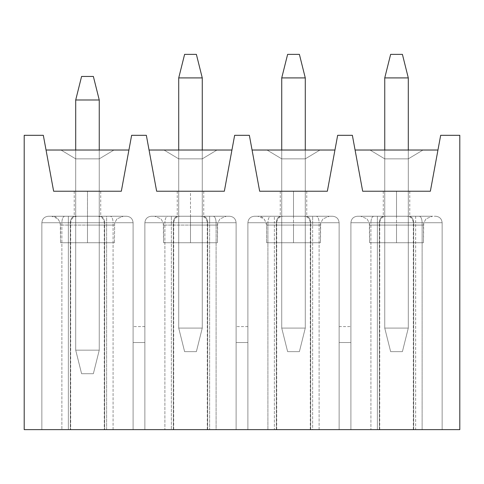 <?xml version="1.0" encoding="UTF-8"?>
<svg xmlns="http://www.w3.org/2000/svg" width="484" height="484" viewBox="0 0 484 484"><rect width="100%" height="100%" fill="white"/><g stroke="black" fill="none" stroke-linecap="round" stroke-linejoin="round"><path stroke-width="0.36" stroke-dasharray="2.42 1.81" d="M93.364 373.709L81.59 373.709L93.364 373.709L99.25 350.162L75.71 350.162L75.71 99.988L99.25 99.988L99.25 350.162L99.25 99.988L93.364 76.442L81.59 76.442L75.71 99.988L75.71 350.162L99.25 350.162L93.364 373.709L99.25 350.162L75.71 350.162L75.71 150.022L75.71 350.162L81.59 373.709L93.364 373.709L81.59 373.709L75.71 350.162L99.25 350.162L93.364 373.709L81.59 373.709L75.71 350.162L81.59 373.709L93.364 373.709L81.59 373.709L75.71 350.162L99.25 350.162L99.25 99.988L75.71 99.988L81.59 76.442L93.364 76.442L99.25 99.988L75.71 99.988L75.71 350.162L75.71 99.988L99.25 99.988L99.25 350.162L75.71 350.162L75.71 99.988L75.71 350.162L99.25 350.162L99.25 99.988L99.25 350.162L93.364 373.709L99.25 350.162L93.364 373.709L99.25 350.162L75.71 350.162L81.59 373.709L75.71 350.162L81.59 373.709L93.364 373.709M93.364 76.442L81.59 76.442L93.364 76.442L99.25 99.988L93.364 76.442L99.25 99.988L75.71 99.988L81.59 76.442L93.364 76.442L81.59 76.442L75.71 99.988L99.25 99.988L93.364 76.442M81.59 76.442L75.71 99.988L81.59 76.442M196.377 54.365L184.61 54.365L196.377 54.365L202.264 77.912L178.723 77.912L178.723 328.091L202.264 328.091L202.264 77.912L202.264 328.091L178.723 328.091L178.723 77.912L202.264 77.912L202.264 328.091L202.264 77.912L196.377 54.365L202.264 77.912L178.723 77.912L178.723 328.091L178.723 77.912L184.61 54.365L196.377 54.365L184.61 54.365L178.723 77.912L202.264 77.912L196.377 54.365L184.61 54.365L178.723 77.912L184.61 54.365L178.723 77.912L202.264 77.912L202.264 328.091L196.377 351.638L184.61 351.638L196.377 351.638L184.61 351.638L178.723 328.091L202.264 328.091L196.377 351.638L202.264 328.091L178.723 328.091L184.61 351.638L178.723 328.091L184.61 351.638L196.377 351.638L202.264 328.091L178.723 328.091L178.723 77.912L178.723 328.091L202.264 328.091L202.264 77.912L196.377 54.365L202.264 77.912L178.723 77.912L184.61 54.365L196.377 54.365M196.377 351.638L184.61 351.638L196.377 351.638L202.264 328.091L196.377 351.638L202.264 328.091L178.723 328.091L178.723 150.022L178.723 328.091L184.61 351.638L196.377 351.638L184.61 351.638L178.723 328.091L202.264 328.091L196.377 351.638M184.61 351.638L178.723 328.091L184.61 351.638M299.39 54.365L287.623 54.365L299.39 54.365L305.277 77.912L281.736 77.912L281.736 328.091L305.277 328.091L305.277 77.912L305.277 328.091L281.736 328.091L281.736 77.912L305.277 77.912L305.277 328.091L305.277 77.912L299.39 54.365L305.277 77.912L281.736 77.912L281.736 328.091L281.736 77.912L287.623 54.365L299.39 54.365L287.623 54.365L281.736 77.912L305.277 77.912L299.39 54.365L287.623 54.365L281.736 77.912L287.623 54.365L281.736 77.912L305.277 77.912L305.277 328.091L299.39 351.638L287.623 351.638L299.39 351.638L287.623 351.638L281.736 328.091L305.277 328.091L299.39 351.638L305.277 328.091L281.736 328.091L287.623 351.638L281.736 328.091L287.623 351.638L299.39 351.638L305.277 328.091L281.736 328.091L281.736 77.912L281.736 328.091L305.277 328.091L305.277 77.912L299.39 54.365L305.277 77.912L281.736 77.912L287.623 54.365L299.39 54.365M299.39 351.638L287.623 351.638L299.39 351.638L305.277 328.091L299.39 351.638L305.277 328.091L281.736 328.091L281.736 150.022L281.736 328.091L287.623 351.638L299.39 351.638L287.623 351.638L281.736 328.091L305.277 328.091L299.39 351.638M287.623 351.638L281.736 328.091L287.623 351.638M402.41 54.365L390.636 54.365L402.41 54.365L408.29 77.912L384.75 77.912L384.75 328.091L408.29 328.091L408.29 77.912L408.29 328.091L384.75 328.091L384.75 77.912L408.29 77.912L408.29 328.091L408.29 77.912L402.41 54.365L408.29 77.912L384.75 77.912L384.75 328.091L384.75 77.912L390.636 54.365L402.41 54.365L390.636 54.365L384.75 77.912L408.29 77.912L402.41 54.365L390.636 54.365L384.75 77.912L390.636 54.365L384.75 77.912L408.29 77.912L408.29 328.091L402.41 351.638L390.636 351.638L402.41 351.638L390.636 351.638L384.75 328.091L408.29 328.091L402.41 351.638L408.29 328.091L384.75 328.091L390.636 351.638L384.75 328.091L390.636 351.638L402.41 351.638L408.29 328.091L384.75 328.091L384.75 77.912L384.75 328.091L408.29 328.091L408.29 77.912L402.41 54.365L408.29 77.912L384.75 77.912L390.636 54.365L402.41 54.365M402.41 351.638L390.636 351.638L402.41 351.638L408.29 328.091L402.41 351.638L408.29 328.091L384.75 328.091L384.75 150.022L384.75 328.091L390.636 351.638L402.41 351.638L390.636 351.638L384.75 328.091L408.29 328.091L402.41 351.638M390.636 351.638L384.75 328.091L390.636 351.638M350.9 342.533L350.9 222.725L350.9 429.635L350.9 222.725L350.9 429.635L350.9 342.533L350.9 429.635L379.371 429.635L339.127 429.635L377.387 429.635L377.387 216.245L357.374 216.245C353.471 216.657 351.311 218.816 350.9 222.725L415.653 222.725L415.653 216.245L377.387 216.245L377.387 222.725L350.9 222.725C351.311 218.816 353.471 216.657 357.374 216.245C353.471 216.657 351.311 218.816 350.9 222.725C351.311 218.816 353.471 216.657 357.374 216.245L383.842 216.245C381.144 216.632 379.65 218.792 379.371 222.725L350.9 222.725L379.371 222.725C379.65 218.792 381.144 216.632 383.842 216.245L384.048 216.245C381.229 216.657 379.668 218.816 379.371 222.725C379.668 218.816 381.229 216.657 384.048 216.245L373.678 216.245C372.008 216.657 371.089 218.816 370.913 222.725C371.089 218.816 372.008 216.657 373.678 216.245L357.374 216.245C353.471 216.657 351.311 218.816 350.9 222.725C351.311 218.816 353.471 216.657 357.374 216.245C353.471 216.657 351.311 218.816 350.9 222.725C351.311 218.816 353.471 216.657 357.374 216.245L435.667 216.245L415.653 216.245L415.653 222.725L442.14 222.725C441.729 218.816 439.569 216.657 435.667 216.245C439.569 216.657 441.729 218.816 442.14 222.725C441.729 218.816 439.569 216.657 435.667 216.245C439.569 216.657 441.729 218.816 442.14 222.725L413.669 222.725C413.39 218.792 411.902 216.632 409.198 216.245L435.667 216.245L409.198 216.245C411.902 216.632 413.39 218.792 413.669 222.725C413.372 218.816 411.811 216.657 408.992 216.245L408.992 216.245C411.811 216.657 413.372 218.816 413.669 222.725L422.127 222.725C421.951 218.816 421.032 216.657 419.362 216.245C421.032 216.657 421.951 218.816 422.127 222.725L442.14 222.725C441.729 218.816 439.569 216.657 435.667 216.245C439.569 216.657 441.729 218.816 442.14 222.725L350.9 222.725L350.9 429.635L350.9 222.725L442.14 222.725C441.729 218.816 439.569 216.657 435.667 216.245C439.569 216.657 441.729 218.816 442.14 222.725L415.653 222.725L415.653 429.635L442.14 429.635L442.14 222.725L442.14 429.635L350.9 429.635L350.9 222.725L379.371 222.725L379.371 429.635L350.9 429.635L379.371 429.635L379.371 222.725L379.371 429.635L379.371 222.725L370.913 222.725L370.913 429.635L370.913 222.725L350.9 222.725L350.9 429.635L310.655 429.635L339.127 429.635L339.127 222.725C338.715 218.816 336.555 216.657 332.653 216.245L254.36 216.245C250.458 216.657 248.298 218.816 247.887 222.725L274.374 222.725L274.374 216.245L274.374 222.725L312.64 222.725L312.64 216.245L312.64 222.725L339.127 222.725C338.715 218.816 336.555 216.657 332.653 216.245C336.555 216.657 338.715 218.816 339.127 222.725L310.655 222.725C310.377 218.792 308.889 216.632 306.184 216.245L332.653 216.245C336.555 216.657 338.715 218.816 339.127 222.725C338.715 218.816 336.555 216.657 332.653 216.245L306.184 216.245C308.889 216.632 310.377 218.792 310.655 222.725C310.359 218.816 308.798 216.657 305.979 216.245L305.979 216.245C308.798 216.657 310.359 218.816 310.655 222.725L319.113 222.725C318.938 218.816 318.018 216.657 316.348 216.245C318.018 216.657 318.938 218.816 319.113 222.725L247.887 222.725C248.298 218.816 250.458 216.657 254.36 216.245C250.458 216.657 248.298 218.816 247.887 222.725C248.298 218.816 250.458 216.657 254.36 216.245L280.829 216.245C278.131 216.632 276.636 218.792 276.358 222.725L247.887 222.725L276.358 222.725C276.636 218.792 278.131 216.632 280.829 216.245L281.035 216.245C278.215 216.657 276.654 218.816 276.358 222.725C276.654 218.816 278.215 216.657 281.035 216.245L270.665 216.245C268.995 216.657 268.076 218.816 267.9 222.725C268.076 218.816 268.995 216.657 270.665 216.245L254.36 216.245C250.458 216.657 248.298 218.816 247.887 222.725C248.298 218.816 250.458 216.657 254.36 216.245C250.458 216.657 248.298 218.816 247.887 222.725C248.298 218.816 250.458 216.657 254.36 216.245L332.653 216.245C336.555 216.657 338.715 218.816 339.127 222.725C338.715 218.816 336.555 216.657 332.653 216.245C336.555 216.657 338.715 218.816 339.127 222.725L312.64 222.725L312.64 429.635L236.113 429.635L274.374 429.635L274.374 222.725L247.887 222.725L247.887 429.635L247.887 222.725L339.127 222.725L339.127 429.635L339.127 222.725L339.127 429.635L339.127 222.725L319.113 222.725L319.113 429.635L339.127 429.635L310.655 429.635L319.113 429.635L319.113 222.725L310.655 222.725L310.655 429.635L310.655 222.725L310.655 429.635L310.655 222.725L339.127 222.725L339.127 429.635L339.127 222.725L339.127 429.635L339.127 326.615L339.127 429.635L312.64 429.635L312.64 222.725L274.374 222.725L274.374 429.635L312.64 429.635L247.887 429.635L247.887 222.725L247.887 429.635L247.887 222.725L276.358 222.725L276.358 429.635L247.887 429.635L276.358 429.635L276.358 222.725L276.358 429.635L276.358 222.725L267.9 222.725L267.9 429.635L267.9 222.725L247.887 222.725L247.887 429.635L247.887 222.725L247.887 429.635L207.642 429.635L236.113 429.635L236.113 222.725C235.702 218.816 233.542 216.657 229.64 216.245L151.347 216.245C147.445 216.657 145.285 218.816 144.873 222.725L171.36 222.725L171.36 216.245L171.36 222.725L209.626 222.725L209.626 216.245L209.626 222.725L236.113 222.725C235.702 218.816 233.542 216.657 229.64 216.245C233.542 216.657 235.702 218.816 236.113 222.725L207.642 222.725C207.364 218.792 205.869 216.632 203.171 216.245L229.64 216.245C233.542 216.657 235.702 218.816 236.113 222.725C235.702 218.816 233.542 216.657 229.64 216.245L203.171 216.245C205.869 216.632 207.364 218.792 207.642 222.725C207.346 218.816 205.785 216.657 202.965 216.245L202.965 216.245C205.785 216.657 207.346 218.816 207.642 222.725L216.1 222.725C215.924 218.816 215.005 216.657 213.335 216.245C215.005 216.657 215.924 218.816 216.1 222.725L144.873 222.725C145.285 218.816 147.445 216.657 151.347 216.245C147.445 216.657 145.285 218.816 144.873 222.725C145.285 218.816 147.445 216.657 151.347 216.245L177.816 216.245C175.111 216.632 173.623 218.792 173.345 222.725L144.873 222.725L173.345 222.725C173.623 218.792 175.111 216.632 177.816 216.245L178.021 216.245C175.202 216.657 173.641 218.816 173.345 222.725C173.641 218.816 175.202 216.657 178.021 216.245L167.652 216.245C165.982 216.657 165.062 218.816 164.887 222.725C165.062 218.816 165.982 216.657 167.652 216.245L151.347 216.245C147.445 216.657 145.285 218.816 144.873 222.725C145.285 218.816 147.445 216.657 151.347 216.245C147.445 216.657 145.285 218.816 144.873 222.725C145.285 218.816 147.445 216.657 151.347 216.245L229.64 216.245C233.542 216.657 235.702 218.816 236.113 222.725C235.702 218.816 233.542 216.657 229.64 216.245C233.542 216.657 235.702 218.816 236.113 222.725L209.626 222.725L209.626 429.635L236.113 429.635L133.1 429.635L171.36 429.635L171.36 222.725L144.873 222.725L144.873 429.635L144.873 222.725L236.113 222.725L236.113 429.635L236.113 222.725L236.113 429.635L236.113 222.725L216.1 222.725L216.1 429.635L236.113 429.635L207.642 429.635L216.1 429.635L216.1 222.725L207.642 222.725L207.642 429.635L207.642 222.725L207.642 429.635L207.642 222.725L236.113 222.725L236.113 429.635L236.113 222.725L236.113 429.635L236.113 326.615L236.113 429.635L209.626 429.635L209.626 222.725L171.36 222.725L171.36 429.635L209.626 429.635L144.873 429.635L144.873 222.725L144.873 429.635L144.873 222.725L173.345 222.725L173.345 429.635L144.873 429.635L173.345 429.635L173.345 222.725L173.345 429.635L173.345 222.725L164.887 222.725L164.887 429.635L164.887 222.725L144.873 222.725L144.873 429.635L144.873 222.725L144.873 429.635L41.86 429.635L442.14 429.635L442.14 222.725L442.14 429.635L442.14 222.725L422.127 222.725L422.127 429.635L442.14 429.635L413.669 429.635L422.127 429.635L422.127 222.725L413.669 222.725L413.669 429.635L413.669 222.725L413.669 429.635L413.669 222.725L442.14 222.725L442.14 429.635L442.14 222.725L442.14 429.635L413.669 429.635L442.14 429.635L415.653 429.635L415.653 222.725L377.387 222.725L377.387 429.635L415.653 429.635L339.127 429.635L339.127 326.615L339.127 342.533L350.9 342.533L339.127 342.533L339.127 429.635L350.9 429.635L350.9 326.615L350.9 342.533L350.9 326.615L350.9 342.533L339.127 342.533L339.127 326.615L339.127 342.533L339.127 326.615L339.127 342.533L350.9 342.533L350.9 429.635L339.127 429.635L339.127 342.533L350.9 342.533L339.127 342.533L339.127 429.635L350.9 429.635L350.9 326.615L350.9 342.533L350.9 326.615L350.9 342.533L339.127 342.533L339.127 326.615L339.127 342.533L339.127 326.615L339.127 342.533L350.9 342.533M459.8 135.308L440.67 135.308L430.367 191.228L362.673 191.228L430.367 191.228L362.673 191.228L355.081 150.022L437.959 150.022L355.081 150.022L437.959 150.022L430.367 191.228L362.673 191.228L430.367 191.228L437.959 150.022L355.081 150.022L362.673 191.228L430.367 191.228L362.673 191.228L355.081 150.022L437.959 150.022L355.081 150.022L362.673 191.228L352.37 135.308L337.657 135.308L327.353 191.228L259.66 191.228L327.353 191.228L259.66 191.228L252.067 150.022L334.946 150.022L252.067 150.022L334.946 150.022L327.353 191.228L259.66 191.228L327.353 191.228L334.946 150.022L252.067 150.022L259.66 191.228L327.353 191.228L259.66 191.228L252.067 150.022L334.946 150.022L252.067 150.022L259.66 191.228L249.357 135.308L234.643 135.308L224.34 191.228L156.647 191.228L224.34 191.228L156.647 191.228L149.054 150.022L231.933 150.022L149.054 150.022L231.933 150.022L224.34 191.228L156.647 191.228L224.34 191.228L231.933 150.022L149.054 150.022L156.647 191.228L224.34 191.228L156.647 191.228L149.054 150.022L231.933 150.022L149.054 150.022L156.647 191.228L146.343 135.308L131.63 135.308L146.343 135.308L156.647 191.228L224.34 191.228L156.647 191.228L224.34 191.228L234.643 135.308L249.357 135.308L259.66 191.228L327.353 191.228L259.66 191.228L327.353 191.228L337.657 135.308L352.37 135.308L362.673 191.228L430.367 191.228L362.673 191.228L430.367 191.228L440.67 135.308L459.8 135.308L459.8 429.635L24.2 429.635L24.2 135.308L43.33 135.308L53.633 191.228L121.327 191.228L131.63 135.308L121.327 191.228L53.633 191.228L46.04 150.022L128.919 150.022L121.327 191.228L53.633 191.228L43.33 135.308L24.2 135.308L24.2 429.635L459.8 429.635L459.8 135.308M396.523 191.228L383.274 191.228L409.766 191.228L396.523 191.228L409.766 191.228L396.523 191.228L396.523 216.245L409.766 216.245L383.274 216.245L396.523 216.245L383.274 216.245L396.523 216.245L396.523 191.228L409.766 191.228L383.274 191.228L396.523 191.228M396.523 225.078L423.452 225.078L396.523 225.078L423.452 225.078L396.523 225.078L396.523 216.245L432.279 216.245L360.761 216.245L396.523 216.245L360.761 216.245L396.523 216.245L396.523 225.078L369.588 225.078L423.452 225.078L396.523 225.078L423.452 225.078L396.523 225.078L396.523 216.245L432.279 216.245L360.761 216.245L396.523 216.245L360.761 216.245L396.523 216.245L396.523 225.078L369.588 225.078L423.452 225.078L396.523 225.078L423.452 225.078L396.523 225.078L396.523 242.738L369.588 242.738L423.452 242.738L369.588 242.738L396.523 242.738L369.588 242.738L396.523 242.738L396.523 225.078L369.588 225.078L423.452 225.078L396.523 225.078L423.452 225.078L396.523 225.078L396.523 242.738L369.588 242.738L423.452 242.738L369.588 242.738L396.523 242.738L369.588 242.738L396.523 242.738L396.523 225.078M383.842 216.245L409.198 216.245M423.01 150.022L408.29 158.855L423.01 150.022L370.03 150.022L384.75 158.855L408.29 158.855L423.01 150.022L408.29 158.855L384.75 158.855L370.03 150.022L384.75 158.855L370.03 150.022L423.01 150.022L408.29 158.855L423.01 150.022L370.03 150.022L384.75 158.855L408.29 158.855L423.01 150.022L408.29 158.855L384.75 158.855L370.03 150.022L384.75 158.855L370.03 150.022L423.01 150.022M384.75 242.738L384.75 158.855L384.75 242.738L408.29 242.738L408.29 158.855L384.75 158.855L384.75 242.738L384.75 158.855L408.29 158.855L408.29 242.738L408.29 158.855L408.29 242.738L384.75 242.738L408.29 242.738L408.29 158.855L384.75 158.855L384.75 242.738L384.75 158.855L408.29 158.855L408.29 242.738L408.29 158.855L408.29 242.738L384.75 242.738L384.75 158.855L384.75 242.738L408.29 242.738L384.75 242.738M408.992 216.245L384.048 216.245M396.523 216.245L360.761 216.245L396.523 216.245M293.51 191.228L280.26 191.228L306.753 191.228L293.51 191.228L306.753 191.228L293.51 191.228L293.51 216.245L306.753 216.245L280.26 216.245L293.51 216.245L280.26 216.245L293.51 216.245L293.51 191.228L306.753 191.228L280.26 191.228L293.51 191.228M293.51 225.078L320.438 225.078L293.51 225.078L320.438 225.078L293.51 225.078L293.51 216.245L329.265 216.245L257.748 216.245L293.51 216.245L257.748 216.245L293.51 216.245L293.51 225.078L266.575 225.078L320.438 225.078L293.51 225.078L320.438 225.078L293.51 225.078L293.51 216.245L329.265 216.245L257.748 216.245L293.51 216.245L257.748 216.245L293.51 216.245L293.51 225.078L266.575 225.078L320.438 225.078L293.51 225.078L320.438 225.078L293.51 225.078L293.51 242.738L266.575 242.738L320.438 242.738L266.575 242.738L293.51 242.738L266.575 242.738L293.51 242.738L293.51 225.078L266.575 225.078L320.438 225.078L293.51 225.078L320.438 225.078L293.51 225.078L293.51 242.738L266.575 242.738L320.438 242.738L266.575 242.738L293.51 242.738L266.575 242.738L293.51 242.738L293.51 225.078M280.829 216.245L306.184 216.245M319.997 150.022L305.277 158.855L319.997 150.022L267.017 150.022L281.736 158.855L305.277 158.855L319.997 150.022L305.277 158.855L281.736 158.855L267.017 150.022L281.736 158.855L267.017 150.022L319.997 150.022L305.277 158.855L319.997 150.022L267.017 150.022L281.736 158.855L305.277 158.855L319.997 150.022L305.277 158.855L281.736 158.855L267.017 150.022L281.736 158.855L267.017 150.022L319.997 150.022M281.736 242.738L281.736 158.855L281.736 242.738L305.277 242.738L305.277 158.855L281.736 158.855L281.736 242.738L281.736 158.855L305.277 158.855L305.277 242.738L305.277 158.855L305.277 242.738L281.736 242.738L305.277 242.738L305.277 158.855L281.736 158.855L281.736 242.738L281.736 158.855L305.277 158.855L305.277 242.738L305.277 158.855L305.277 242.738L281.736 242.738L281.736 158.855L281.736 242.738L305.277 242.738L281.736 242.738M305.979 216.245L281.035 216.245M293.51 216.245L257.748 216.245L293.51 216.245M190.49 191.228L203.74 191.228L190.49 191.228L203.74 191.228L190.49 191.228L190.49 216.245L203.74 216.245L177.247 216.245L190.49 216.245L177.247 216.245L190.49 216.245L190.49 191.228L203.74 191.228L190.49 191.228M190.49 225.078L217.425 225.078L190.49 225.078L217.425 225.078L190.49 225.078L190.49 216.245L226.252 216.245L154.735 216.245L190.49 216.245L154.735 216.245L190.49 216.245L190.49 225.078L217.425 225.078L190.49 225.078L217.425 225.078L190.49 225.078L190.49 216.245L226.252 216.245L154.735 216.245L190.49 216.245L154.735 216.245L190.49 216.245L190.49 225.078L163.562 225.078L217.425 225.078L190.49 225.078L217.425 225.078L190.49 225.078L190.49 242.738L163.562 242.738L217.425 242.738L163.562 242.738L190.49 242.738L163.562 242.738L190.49 242.738L190.49 225.078L217.425 225.078L190.49 225.078L217.425 225.078L190.49 225.078L190.49 242.738L163.562 242.738L217.425 242.738L163.562 242.738L190.49 242.738L163.562 242.738L190.49 242.738L190.49 225.078M177.816 216.245L203.171 216.245M216.983 150.022L202.264 158.855L216.983 150.022L164.003 150.022L178.723 158.855L202.264 158.855L216.983 150.022L202.264 158.855L178.723 158.855L164.003 150.022L178.723 158.855L164.003 150.022L216.983 150.022L202.264 158.855L216.983 150.022L164.003 150.022L178.723 158.855L202.264 158.855L216.983 150.022L202.264 158.855L178.723 158.855L164.003 150.022L178.723 158.855L164.003 150.022L216.983 150.022M178.723 242.738L178.723 158.855L178.723 242.738L202.264 242.738L202.264 158.855L178.723 158.855L178.723 242.738L178.723 158.855L202.264 158.855L202.264 242.738L202.264 158.855L202.264 242.738L178.723 242.738L202.264 242.738L202.264 158.855L178.723 158.855L178.723 242.738L178.723 158.855L202.264 158.855L202.264 242.738L202.264 158.855L202.264 242.738L178.723 242.738L178.723 158.855L178.723 242.738L202.264 242.738L178.723 242.738M236.113 342.533L236.113 429.635L247.887 429.635L247.887 342.533L236.113 342.533L236.113 326.615L236.113 342.533L236.113 326.615L236.113 342.533L247.887 342.533L247.887 326.615L247.887 342.533L247.887 326.615L247.887 342.533L236.113 342.533L247.887 342.533L247.887 429.635L236.113 429.635L236.113 342.533L236.113 429.635L247.887 429.635L247.887 342.533L236.113 342.533L236.113 326.615L236.113 342.533L236.113 326.615L236.113 342.533L247.887 342.533L247.887 326.615L247.887 342.533L247.887 326.615L247.887 342.533L236.113 342.533L247.887 342.533L247.887 429.635L236.113 429.635L236.113 342.533M202.965 216.245L178.021 216.245M190.49 216.245L226.252 216.245L190.49 216.245M41.86 429.635L41.86 222.725L133.1 222.725L133.1 429.635L41.86 429.635L41.86 222.725L41.86 429.635L41.86 222.725L70.331 222.725L70.331 429.635L41.86 429.635L70.331 429.635L70.331 222.725L70.331 429.635L70.331 222.725L61.873 222.725L61.873 429.635L61.873 222.725L41.86 222.725L41.86 429.635L41.86 222.725L41.86 429.635L106.613 429.635L106.613 222.725L68.347 222.725L68.347 429.635L68.347 222.725L41.86 222.725L41.86 429.635M133.1 342.533L133.1 222.725L133.1 429.635L133.1 222.725L113.087 222.725L113.087 429.635L133.1 429.635L104.629 429.635L113.087 429.635L113.087 222.725L104.629 222.725L104.629 429.635L104.629 222.725L104.629 429.635L104.629 222.725L133.1 222.725L133.1 429.635L133.1 222.725L133.1 429.635L133.1 222.725L106.613 222.725L106.613 429.635L144.873 429.635L144.873 342.533L133.1 342.533L133.1 326.615L133.1 342.533L133.1 326.615L133.1 342.533L144.873 342.533L144.873 326.615L144.873 342.533L144.873 326.615L144.873 342.533L133.1 342.533L144.873 342.533L144.873 429.635L133.1 429.635L133.1 342.533L133.1 429.635L144.873 429.635L144.873 342.533L133.1 342.533L133.1 326.615L133.1 342.533L133.1 326.615L133.1 342.533L144.873 342.533L144.873 326.615L144.873 342.533L144.873 326.615L144.873 342.533L133.1 342.533L144.873 342.533L144.873 429.635L133.1 429.635L133.1 342.533M74.802 216.245C72.098 216.632 70.61 218.792 70.331 222.725L41.86 222.725C42.271 218.816 44.431 216.657 48.333 216.245L126.627 216.245C130.529 216.657 132.689 218.816 133.1 222.725C132.689 218.816 130.529 216.657 126.627 216.245C130.529 216.657 132.689 218.816 133.1 222.725L41.86 222.725C42.271 218.816 44.431 216.657 48.333 216.245C44.431 216.657 42.271 218.816 41.86 222.725C42.271 218.816 44.431 216.657 48.333 216.245C44.431 216.657 42.271 218.816 41.86 222.725L61.873 222.725C62.049 218.816 62.968 216.657 64.638 216.245L48.333 216.245L64.638 216.245C62.968 216.657 62.049 218.816 61.873 222.725L70.331 222.725C70.628 218.816 72.189 216.657 75.008 216.245C72.189 216.657 70.628 218.816 70.331 222.725L70.331 222.725C70.61 218.792 72.098 216.632 74.802 216.245L75.008 216.245M87.477 216.245L123.238 216.245L51.721 216.245L123.238 216.245L51.721 216.245L87.477 216.245L51.721 216.245L87.477 216.245L87.477 225.078L60.548 225.078L114.412 225.078L87.477 225.078L114.412 225.078L87.477 225.078L87.477 242.738L60.548 242.738L114.412 242.738L60.548 242.738L87.477 242.738L60.548 242.738L87.477 242.738L87.477 225.078L114.412 225.078L87.477 225.078L114.412 225.078L87.477 225.078L87.477 242.738L60.548 242.738L114.412 242.738L60.548 242.738L87.477 242.738L60.548 242.738L87.477 242.738L87.477 225.078L60.548 225.078L114.412 225.078L87.477 225.078L114.412 225.078L87.477 225.078L87.477 216.245L123.238 216.245L51.721 216.245L87.477 216.245L51.721 216.245L87.477 216.245L87.477 225.078L60.548 225.078L114.412 225.078L87.477 225.078L114.412 225.078L87.477 225.078L87.477 216.245L100.726 216.245L74.234 216.245L87.477 216.245L74.234 216.245L87.477 216.245L87.477 191.228L100.726 191.228L74.234 191.228L100.726 191.228L87.477 191.228L100.726 191.228L87.477 191.228L87.477 216.245M99.25 242.738L75.71 242.738L99.25 242.738L75.71 242.738L99.25 242.738L99.25 158.855L75.71 158.855L75.71 242.738L75.71 158.855L75.71 242.738L99.25 242.738L99.25 158.855L99.25 242.738L75.71 242.738L75.71 158.855L99.25 158.855L99.25 242.738L99.25 158.855L75.71 158.855L75.71 242.738L99.25 242.738L99.25 158.855L99.25 242.738L75.71 242.738L75.71 158.855L99.25 158.855L99.25 242.738M121.327 191.228L128.919 150.022L121.327 191.228L128.919 150.022L121.327 191.228L128.919 150.022L46.04 150.022L53.633 191.228L121.327 191.228L53.633 191.228L121.327 191.228L128.919 150.022L46.04 150.022L53.633 191.228L121.327 191.228L53.633 191.228L121.327 191.228L53.633 191.228L46.04 150.022L128.919 150.022L121.327 191.228M60.99 150.022L113.97 150.022L60.99 150.022L113.97 150.022L60.99 150.022L75.71 158.855L75.71 242.738L75.71 158.855L60.99 150.022L75.71 158.855L99.25 158.855L113.97 150.022L60.99 150.022L113.97 150.022L99.25 158.855L75.71 158.855L60.99 150.022L75.71 158.855L60.99 150.022L75.71 158.855L99.25 158.855L113.97 150.022L99.25 158.855L113.97 150.022L60.99 150.022L113.97 150.022L99.25 158.855L75.71 158.855L60.99 150.022M128.919 150.022L46.04 150.022L128.919 150.022M113.97 150.022L99.25 158.855L113.97 150.022M133.1 222.725C132.689 218.816 130.529 216.657 126.627 216.245L110.322 216.245C111.992 216.657 112.911 218.816 113.087 222.725L133.1 222.725L113.087 222.725C112.911 218.816 111.992 216.657 110.322 216.245L99.952 216.245C102.771 216.657 104.332 218.816 104.629 222.725C104.332 218.816 102.771 216.657 99.952 216.245L100.158 216.245C102.856 216.632 104.35 218.792 104.629 222.725L104.629 222.725C104.35 218.792 102.856 216.632 100.158 216.245L126.627 216.245C130.529 216.657 132.689 218.816 133.1 222.725C132.689 218.816 130.529 216.657 126.627 216.245C130.529 216.657 132.689 218.816 133.1 222.725C132.689 218.816 130.529 216.657 126.627 216.245L106.613 216.245L106.613 222.725L133.1 222.725M48.333 216.245C44.431 216.657 42.271 218.816 41.86 222.725C42.271 218.816 44.431 216.657 48.333 216.245C44.431 216.657 42.271 218.816 41.86 222.725L106.613 222.725L106.613 216.245L68.347 216.245L68.347 222.725L68.347 216.245L48.333 216.245M383.274 191.228L383.274 216.245M409.766 191.228L409.766 216.245M423.452 225.078L423.712 222.942L426.035 218.835L432.279 216.245L426.035 218.835L423.712 222.942L423.452 242.738L423.452 225.078M369.588 225.078L369.328 222.942L367.005 218.835L360.761 216.245L367.005 218.835L369.328 222.942L369.588 242.738L369.588 225.078M379.728 429.635L379.728 222.725C380.134 218.81 382.293 216.657 386.202 216.245M413.312 429.635L413.312 222.725C412.906 218.81 410.747 216.657 406.838 216.245M280.26 191.228L280.26 216.245M306.753 191.228L306.753 216.245M320.438 225.078L320.698 222.942L323.022 218.835L329.265 216.245L323.022 218.835L320.698 222.942L320.438 242.738L320.438 225.078M266.575 225.078L266.315 222.942L263.992 218.835L257.748 216.245C262.092 215.84 265.038 218.78 266.575 225.078L266.575 242.738L266.575 225.078M276.715 429.635L276.715 222.725C277.12 218.81 279.28 216.657 283.188 216.245M310.298 429.635L310.298 222.725C309.893 218.81 307.733 216.657 303.825 216.245M177.247 191.228L177.247 216.245M203.74 191.228L203.74 216.245M217.425 225.078L217.685 222.942L220.008 218.835L226.252 216.245L220.008 218.835L217.685 222.942L217.425 242.738L217.425 225.078M163.562 225.078L163.302 222.942L160.978 218.835L154.735 216.245L160.978 218.835L163.302 222.942L163.562 242.738L163.562 225.078M173.702 429.635L173.702 222.725C174.107 218.81 176.267 216.657 180.175 216.245M207.285 429.635L207.285 222.725C206.88 218.81 204.72 216.657 200.812 216.245M97.798 216.245C101.707 216.657 103.866 218.81 104.272 222.725L104.272 429.635M77.162 216.245C73.253 216.657 71.094 218.81 70.688 222.725L70.688 429.635M114.412 242.738L114.672 222.942L116.995 218.835L123.238 216.245L116.995 218.835L114.672 222.942L114.412 242.738M60.548 242.738L60.288 222.942L57.965 218.835L51.721 216.245C56.065 215.84 59.012 218.78 60.548 225.078L60.548 242.738M74.234 191.228L74.234 216.245M100.726 191.228L100.726 216.245M144.873 326.615L133.1 326.615L144.873 326.615M247.887 326.615L236.113 326.615L247.887 326.615M339.127 326.615L350.9 326.615L339.127 326.615"/><path stroke-width="0.73" d="M81.59 76.442L93.364 76.442L81.59 76.442L75.71 99.988L75.71 150.022L75.71 99.988L99.25 99.988L75.71 99.988L81.59 76.442M99.25 150.022L99.25 99.988L99.25 150.022M99.25 99.988L93.364 76.442L99.25 99.988M184.61 54.365L196.377 54.365L184.61 54.365L178.723 77.912L178.723 150.022L178.723 77.912L202.264 77.912L178.723 77.912L184.61 54.365M202.264 150.022L202.264 77.912L202.264 150.022M202.264 77.912L196.377 54.365L202.264 77.912M287.623 54.365L299.39 54.365L287.623 54.365L281.736 77.912L281.736 150.022L281.736 77.912L305.277 77.912L281.736 77.912L287.623 54.365M305.277 150.022L305.277 77.912L305.277 150.022M305.277 77.912L299.39 54.365L305.277 77.912M390.636 54.365L402.41 54.365L390.636 54.365L384.75 77.912L384.75 150.022L384.75 77.912L408.29 77.912L384.75 77.912L390.636 54.365M408.29 150.022L408.29 77.912L408.29 150.022M408.29 77.912L402.41 54.365L408.29 77.912M440.67 135.308L459.8 135.308L440.67 135.308L430.367 191.228L440.67 135.308M355.081 150.022L437.959 150.022L355.081 150.022M352.37 135.308L362.673 191.228L430.367 191.228L362.673 191.228L352.37 135.308L337.657 135.308L352.37 135.308M252.067 150.022L334.946 150.022L252.067 150.022M249.357 135.308L259.66 191.228L327.353 191.228L337.657 135.308L327.353 191.228L259.66 191.228L249.357 135.308L234.643 135.308L249.357 135.308M149.054 150.022L231.933 150.022L149.054 150.022M146.343 135.308L156.647 191.228L224.34 191.228L234.643 135.308L224.34 191.228L156.647 191.228L146.343 135.308L131.63 135.308L146.343 135.308M24.2 135.308L43.33 135.308L24.2 135.308L24.2 429.635L459.8 429.635L459.8 135.308L459.8 429.635L24.2 429.635L24.2 135.308M131.63 135.308L121.327 191.228L53.633 191.228L43.33 135.308L53.633 191.228L121.327 191.228L131.63 135.308M128.919 150.022L46.04 150.022L128.919 150.022"/></g></svg>
